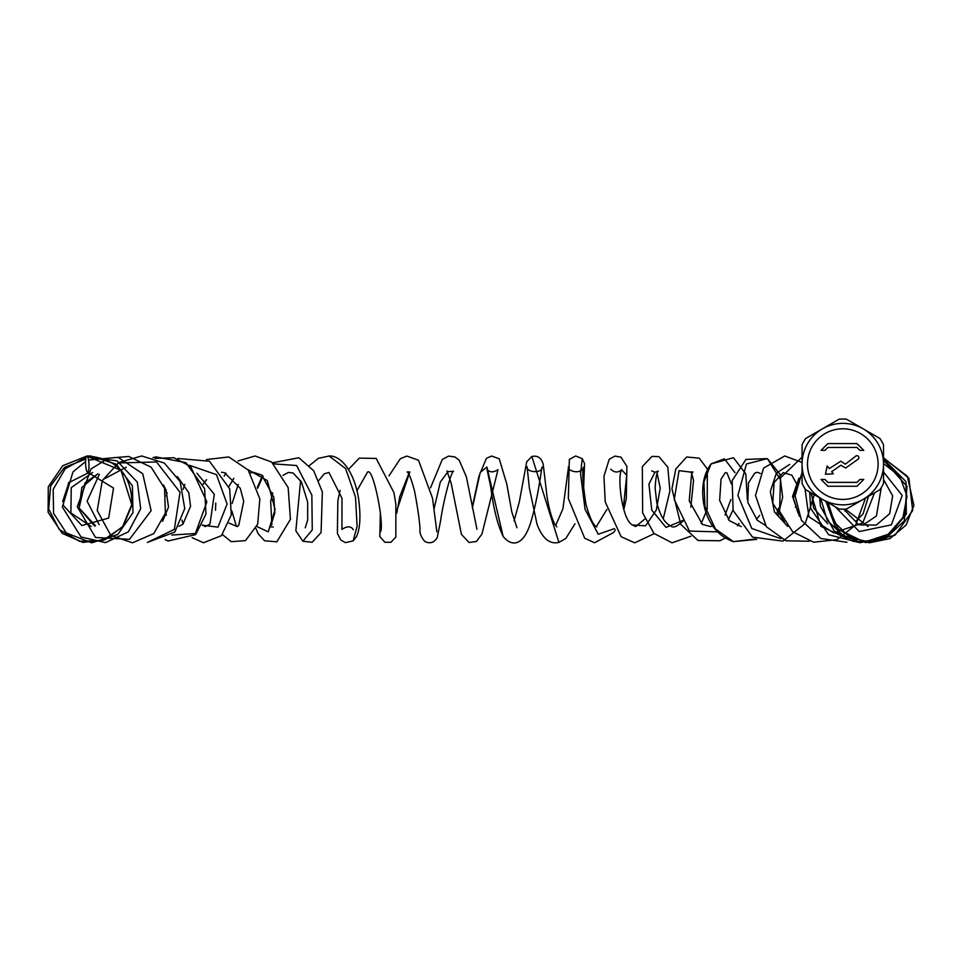 <?xml version="1.0" encoding="UTF-8"?>
<svg xmlns="http://www.w3.org/2000/svg" width="962" height="962" viewBox="0 0 962 962"><rect width="100%" height="100%" fill="white"/><g stroke="black" fill="none" stroke-linecap="round" stroke-linejoin="round"><path stroke-width="1.44" d="M879.893 489.73L846.44 509.042A45.082 45.082 0 0 1 839.153 509.042L805.699 489.73A45.082 45.082 0 0 1 802.055 483.417L802.055 444.793A45.082 45.082 0 0 1 805.699 438.48L839.153 419.167A45.082 45.082 0 0 1 846.44 419.167L879.893 438.48A45.082 45.082 0 0 1 883.537 444.793L883.537 483.417A45.082 45.082 0 0 1 879.893 489.73M87.458 456.385A8.153 1.671 -92.6 0 0 86.917 456A8.153 1.671 -92.6 0 0 85.63 464.237A8.153 1.671 -92.6 0 0 87.674 472.282A8.153 1.671 -92.6 0 0 88.997 465.331A8.153 1.671 -92.6 0 0 87.458 456.385L120.984 470.322L131.926 505.242L123.184 526.142L105.147 539.742L82.816 542.4L62.229 533.357L48.1 512.289L48.28 486.856L62.698 465.74L86.652 456.132M802.055 464.105A40.741 40.741 0 0 0 863.167 499.386A40.741 40.741 0 0 0 863.167 428.824A40.741 40.741 0 0 0 802.055 464.105M879.316 482.178A40.741 40.741 0 0 0 881.396 477.164M824.723 500.613A40.741 40.741 0 0 0 829.749 502.693M829.761 425.505A40.741 40.741 0 0 0 824.747 427.585M856.974 447.45L859.884 450.36L863.768 450.36L856.974 443.566L827.873 443.566L821.079 450.36L824.963 450.36L827.873 447.45L856.974 447.45M858.501 456.445A1.936 1.936 0 0 0 855.783 456.096L845.394 464.141L840.812 461.195L829.316 468.578L827.2 465.933L825.456 474.254L833.345 473.833L831.697 471.657L840.872 465.223L845.634 468.025L858.164 459.163A1.936 1.936 0 0 0 858.501 456.445M821.079 479.461L827.873 486.255L856.974 486.255L863.768 479.461L859.884 479.461L856.974 482.371L827.873 482.371L824.963 479.461L821.079 479.461M868.169 526.539L845.297 509.126M883.537 472.029L902.188 495.454L891.353 524.855L859.222 531.553L835.437 506.902M883.537 463.6L899.711 476.202L907.022 496.079L902.921 517.544L888.142 534.319L866.582 541.378L844.179 536.399L827.296 520.586L820.718 498.4M853.667 541.546L820.995 526.37L810.894 492.724M874.518 492.845L862.758 522.943L833.645 532.96L808.91 516.738L804.978 488.648M846.332 509.054L845.201 511.327M799.386 516.293L792.544 496.428L798.977 478.114M787.686 526.43L774.47 511.952L770.334 491.51L776.418 473.088L789.682 464.418M780.711 538.612L751.779 528.487L737.902 495.43L746.452 463.973L767.375 458.609L780.05 479.088M778.619 508.056L776.839 513.299M755.759 538.96L733.357 541.63L715.439 528.98L704.942 506.445L703.931 481.95L711.062 463.9L724.41 458.79L734.968 472.643M732.972 509.992L728.39 519.648M717.508 531.866L689.453 531.072L674.254 499.494L679.04 470.646L691.077 472.174M691.726 473.581L693.554 480.399L690.824 507.166M654.942 472.258L658.309 471.103C656.806 472.101 655.735 477.813 655.122 488.239L656.781 502.717C660.172 515.644 664.85 523.388 670.815 525.961C673.22 528.439 677.645 526.442 684.078 519.973L666.017 527.416L651.755 510.088L648.929 484.151L654.942 472.258L651.671 470.887M657.118 473.532L660.245 487.974L656.312 510.04L645.586 525.817L632.491 524.999C621.801 519.925 617.087 476.274 621.656 469.841L626.707 475.18L623.352 508.14M621.584 470.009L621.729 469.66C618.133 472.907 614.477 472.751 610.762 469.179M614.526 528.595L598.232 534.247L585.076 509.379L580.543 473.797L582.238 458.67L575.649 455.976L569.348 459.415L568.338 498.508L584.692 538.227L594.564 542.76L613.624 532.491L615.367 529.906M472.378 507.876L480.218 472.474L486.916 467.039L503.114 536.363C510.413 545.779 522.895 548.436 530.976 521.693C538.9 494.504 541.726 465.945 542.111 467.099C542.448 474.182 525.312 472.101 527.068 466.642L529.353 487.878L537.036 524.242C542.4 538.479 549.687 544.528 558.91 542.412L531.842 456.469L526.683 461.88L519.3 501.996L514.057 520.827M503.114 536.363C497.498 524.506 493.374 508.068 490.776 487.061L487.012 469.456C489.766 472.522 493.422 472.595 498.003 469.672L481.95 534.042L476.443 541.45L469.023 542.52L461.411 534.343L451.178 483.261L446.945 470.971L447.979 471.693L440.319 481.998L434.115 508.706M447.979 471.693L453.547 471.236C450.805 472.114 442.869 503.619 440.668 520.478L437.241 537.542C434.187 542.652 430.086 543.987 424.927 541.558C421.055 537.193 419.42 532.912 420.021 528.727C419.3 518.771 417.448 506.12 414.478 490.788C411.315 479.112 408.886 472.835 407.179 471.933L409.824 471.957L396.621 511.195M340.103 490.416L337.842 500.877L337.397 533.453L340.716 539.898L345.358 542.628L353.138 540.909L357.094 526.382L355.507 497.138L345.611 468.542L329.112 456.012L318.41 458.309L309.56 465.44M300.601 480.519L295.851 530.808L302.85 541.209L312.265 529.906L311.844 495.141L296.609 465.512L273.893 463.888M263.023 476.022L257.624 488.359M256.818 526.503L268.254 531.854L275.096 509.511L267.268 480.543L247.883 469.624M233.838 478.342L228.944 486.435M229.064 523.136L237.41 526.623L236.183 525.637L231.842 510.942M206.493 479.677L203.054 484.211M202.236 525.204L217.965 527.128L227.092 504.028L216.45 474.627L189.454 465.295M164.803 487.373L164.478 488.107M171.885 535.028L195.394 533.525L206.842 501.923L190.632 466.474L173.833 457.732L155.159 458.405M88.552 460.064L118.037 457.311L142.761 473.785L151.13 510.714L129.497 539.345L95.515 537.481L77.261 506.77L90.993 468.987L108.453 458.189L128.752 456.481L151.118 467.171L164.55 488.335L165.392 513.107L153.812 533.573L132.503 542.821L110.81 535.425L97.234 510.594L102.297 480.591L118.819 462.518L141.715 455.964L164.358 463.095L180.171 481.661L184.74 508.549L174.819 532.058L147.39 542.424L174.362 529.401L180.026 492.243L156.517 461.964L120.539 462.914M104.269 478.884L126.226 467.195M99.375 474.374L87.085 501.166L99.146 524.603M97.859 473.797L81.878 487.409L79.076 508.02L94.504 526.01M69.072 482.19L62.638 501.551M85.762 459.054L64.442 467.46L50.637 485.942L48.677 508.982L59.319 529.557L79.425 541.293L102.886 540.403L122.39 527.068L132.107 503.727C131.397 474.146 116.33 458.249 86.917 456C117.063 458.489 132.071 474.903 131.926 505.242M807.491 464.105A35.305 35.305 0 0 1 860.449 433.525A35.305 35.305 0 0 1 860.449 494.684A35.305 35.305 0 0 1 807.491 464.105M883.537 460.209L907.01 486.375L904.28 520.935L884.812 539.201L858.308 541.714L835.413 527.164L825.949 501.479M883.537 458.02L907.358 476.25L913.9 505.423L906.108 525.072L889.922 538.612L869.239 542.808L848.965 536.64L834.427 522.198L828.102 502.669M883.537 457.768L908.862 478.138L912.685 510.533L895.021 535.197L865.572 542.628L838.275 529.353L825.961 501.43M883.537 459.09L905.976 481.613L906.336 514.021L888.191 536.026L860.437 542.676L834.355 531.228L820.43 506.349L819.648 497.775M883.537 479.509L892.652 495.815L889.694 513.648L876.298 525.084L858.729 524.807L843.782 509.187M811.579 493.121L813.599 508.14L827.777 523.773M855.555 521.488L863.106 513.828L868.506 496.308M862.89 525.204L876.418 515.981L881.288 487.59M797.847 512.493L793.434 497.967L798.785 478.547M778.126 515.259L782.647 497.342L779.833 474.122L767.375 458.609L745.971 459.415L732.154 480.615L733.104 510.425L752.524 537.133L782.912 541.113L805.338 523.388L814.297 494.696M802.055 462.433L784.751 455.976L763.575 468.109L755.495 495.406L766.305 526.671L785.894 540.8L809.439 541.221M802.055 457.154L780.543 477.837L779.569 511.315L792.592 531.685L813.636 542.207L836.928 539.67L855.783 524.879L865.511 498.039M802.055 472.45L795.105 495.875L801.43 520.286L820.863 538.516L846.933 542.255M809.655 492.015L810.689 508.381L828.667 534.74L859.355 542.568M756.649 539.405L733.357 541.63C718.746 536.435 709.15 525.156 704.569 507.768L703.607 503.246C701.166 487.049 703.655 473.929 711.062 463.9L733.453 457.732L745.803 473.953L747.354 499.867M693.554 480.399C692.219 474.783 691.197 471.945 690.463 471.897L693.001 471.993L691.618 473.761L689.225 500.829L702.428 524.422L710.377 526.503L712.722 526.034M725.035 515.079L730.892 499.518M731.421 484.03L726.983 472.895L725.288 472.631L721.043 479.208L719.648 500.372L729.28 520.61L741.209 526.551M756.469 519.396L759.655 515.355M760.341 473.448L757.334 472.282L754.809 473.1L748.448 482.828L747.835 502.417L757.262 520.202L765.331 525.396M795.406 507.239L795.983 505.651M796.801 484.126L791.846 475.156L783.128 472.631L774.085 482.551L772.775 503.174L784.451 521.837M623.809 509.644L626.286 498.617L626.887 466.366L620.947 457.154L614.946 456.096L609.223 459.283L603.956 476.238L605.218 501.923L621.139 536.712L634.704 542.833L654.184 533.669M663.215 518.915L669.901 491.041L667.808 467.183L658.97 456.649L651.947 456.421L642.339 466.582L642.628 512.794L653.968 533.441L672.041 542.808L690.932 536.219M701.202 523.568L707.166 509.355L707.371 469.047L699.218 458.152L686.664 456.998L675.829 468.975L671.945 488.684L680.747 524.35L697.979 540.476L719.961 540.752L725.228 538.047M737.481 525.853L739.032 523.412M516.955 527.741L511.772 511.82L506.794 484.054L499.218 458.778L491.654 456.036L486.471 458.297L478.968 476.106L472.27 507.239M476.948 529.268L466.414 476.948L459.175 460.197L454.798 456.902L448.605 456.108L442.34 459.403L430.507 487.854M436.856 531.782L432.539 498.28L418.482 460.209L406.854 456.072L400.372 458.694L389.009 475.817M380.375 512.83L379.822 536.531L384.86 542.267L390.921 542.279L395.851 537.049L395.851 504.208L393.939 492.604L376.178 458.429L359.331 458.128L348.533 469.348M396.753 513.215L399.699 496.813L409.283 472.45M232.095 503.523L238.251 484.283M250.348 472.931L253.379 472.282L261.796 475.036L273.809 497.198L274.807 512.999L270.406 526.851L273.256 526.996M271.909 524.735L270.647 501.455L272.727 492.845M282.972 475.384L288.372 472.414L293.061 473.003L301.479 482.034L307.66 502.116L307.672 519.925L305.243 527.789M318.759 480.495L324.218 473.845L328.956 472.462L341.991 498.268L341.943 529.353C347.378 525.901 351.166 526.046 353.307 529.785M357.01 490.572L367.46 472.234C373.196 465.764 384.788 526.298 380.375 531.962M206.541 479.713L203.114 484.355M152.934 457.671L155.904 456.89L185.882 462.638L204.629 488.708L205.964 514.033L195.659 534.607L168.061 541.005L165.272 539.622M177.85 458.489L209.427 461.207L229.702 488.804L231.277 514.923L221.428 535.69L203.523 542.748L192.135 537.686M183.153 523.989L181.962 520.069M183.093 489.405L184.872 484.403M206.385 459.559L228.776 456.95L248.172 469.997L259.848 498.929L257.672 524.182L245.514 540.62L231.193 541.69L222.462 534.571M215.512 510.269L215.777 503.042M224.134 476.154L226.01 473.136M238.059 460.954L255.074 455.988L271.633 462.049L288.155 487.614L290.44 519.312L276.828 541.822L264.574 540.776L258.189 533.766L255.94 528.547M257.335 487.457L262.47 475.553M272.607 462.794L298.845 457.756L313.708 470.779L322.354 491.943L321.08 532.575L312.133 542.279L302.85 541.209M163.372 484.956L166.017 489.886L168.506 507.058L162.542 521.344M177.345 476.539L188.805 492.7L190.56 506.325L182.96 524.17L178.92 526.37M166.318 515.271L165.572 512.325M166.222 495.911L167.123 492.869M196.933 473.232L214.31 494.24L209.981 524.086L205.231 526.551L202.357 524.951M97.932 473.821L85.041 482.828L79.076 508.02L95.527 525.781M87.181 456.084L90.512 455.952L116.33 464.261L132.443 485.93L132.948 512.734L117.761 534.535L91.703 542.833L66.33 532.96L53.571 513.311L53.187 489.333L65.26 468.722L86.111 457.215M87.722 456.854L116.931 460.858L137.362 482.215L140.692 508.742L128.415 531.806L105.507 542.628L81.036 536.988L62.35 507.01L73.016 471.837L85.594 461.568M87.674 472.282L113.528 488.083L108.67 518.061L81.854 525.541L63.095 505.17L68.603 482.768L89.478 472.27M91.162 526.491L70.911 512.938L71.224 487.65L92.629 472.522M644.901 518.975L635.666 526.563L632.491 524.999M606.83 509.499L596.38 526.575C598.352 527.2 592.628 529.401 585.87 503.811C582.84 483.85 582.034 471.62 583.477 467.147C580.916 475.637 566.257 470.514 568.566 466.678L562.902 508.862L555.639 525.529M556.806 526.887L554.701 524.013C551.491 517.604 548.929 508.465 547.041 496.596L543.217 464.43C541.522 457.948 537.722 455.291 531.842 456.469M558.91 542.412L565.836 538.455L574.999 523.761M583.573 489.057L584.583 463.672L582.238 458.67M353.138 540.909L356.541 536.628C360.293 528.126 360.918 515.079 358.405 497.486C353.066 467.833 339.117 455.242 329.112 456.012M237.169 526.587L238.744 525.396L243.723 501.262L240.235 488.227L224.399 472.655L221.488 472.246"/></g></svg>
